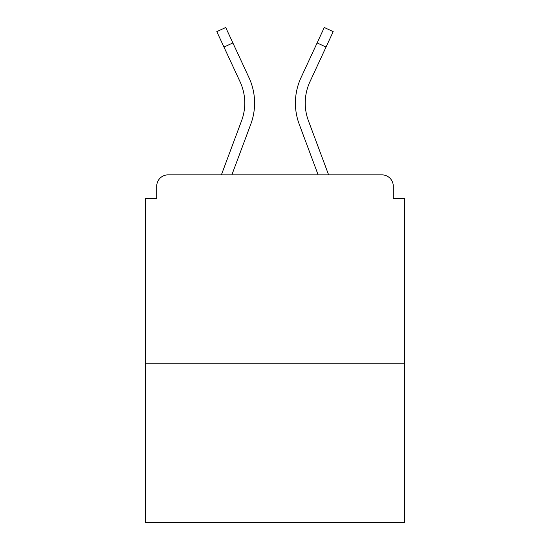 <?xml version="1.0" encoding="UTF-8"?>
<svg xmlns="http://www.w3.org/2000/svg" width="550" height="550" viewBox="0 0 550 550"><rect width="100%" height="100%" fill="white"/><g stroke="black" fill="none" stroke-linecap="round" stroke-linejoin="round"><path stroke-width="0.82" d="M393.271 198.296L393.271 186.202L393.271 198.296L404.607 198.296L404.607 522.5L145.392 522.5L145.392 198.296L156.729 198.296L156.729 186.202L156.729 198.296M404.607 363.797L145.392 363.797M393.271 186.202A11.337 11.337 0 0 0 381.934 174.866L168.066 174.866A11.337 11.337 0 0 0 156.729 186.202M381.934 174.866L333.946 174.866M216.054 174.866L168.066 174.866M231.866 174.866L250.779 124.218A60.459 60.459 0 0 0 248.978 77.626L232.877 42.927L223.967 47.059L216.81 31.632L225.72 27.5L232.877 42.927M223.967 47.059L240.068 81.764A50.634 50.634 0 0 1 241.574 120.78L221.382 174.866M318.134 174.866L299.221 124.218A60.459 60.459 0 0 1 301.022 77.626L324.28 27.5L333.19 31.632L309.932 81.764A50.634 50.634 0 0 0 308.426 120.78L328.618 174.866M305.229 103.07A50.634 50.634 0 0 1 309.932 81.764A50.634 50.634 0 0 0 305.229 103.07A50.634 50.634 0 0 1 309.932 81.764A50.634 50.634 0 0 0 305.229 103.07A50.634 50.634 0 0 1 309.932 81.764A50.634 50.634 0 0 0 305.229 103.07A50.634 50.634 0 0 1 309.932 81.764A50.634 50.634 0 0 0 305.229 103.07A50.634 50.634 0 0 1 309.932 81.764A50.634 50.634 0 0 0 305.229 103.07A50.634 50.634 0 0 1 309.932 81.764A50.634 50.634 0 0 0 305.229 103.07A50.634 50.634 0 0 1 309.932 81.764A50.634 50.634 0 0 0 305.229 103.07A50.634 50.634 0 0 1 309.932 81.764A50.634 50.634 0 0 0 305.229 103.07A50.634 50.634 0 0 1 309.932 81.764A50.634 50.634 0 0 0 305.229 103.07A50.634 50.634 0 0 1 309.932 81.764A50.634 50.634 0 0 0 305.229 103.07A50.634 50.634 0 0 1 309.932 81.764A50.634 50.634 0 0 0 308.426 120.78A50.634 50.634 0 0 1 305.229 103.07A50.634 50.634 0 0 0 308.426 120.78A50.634 50.634 0 0 1 305.229 103.07A50.634 50.634 0 0 0 308.426 120.78A50.634 50.634 0 0 1 305.229 103.07A50.634 50.634 0 0 0 308.426 120.78A50.634 50.634 0 0 1 305.229 103.07A50.634 50.634 0 0 0 308.426 120.78A50.634 50.634 0 0 1 305.229 103.07A50.634 50.634 0 0 0 308.426 120.78A50.634 50.634 0 0 1 305.229 103.07A50.634 50.634 0 0 0 308.426 120.78A50.634 50.634 0 0 1 305.229 103.07A50.634 50.634 0 0 0 308.426 120.78A50.634 50.634 0 0 1 305.229 103.07A50.634 50.634 0 0 0 308.426 120.78A50.634 50.634 0 0 1 305.229 103.07A50.634 50.634 0 0 0 308.426 120.78A50.634 50.634 0 0 1 305.229 103.07A50.634 50.634 0 0 0 308.426 120.78M240.068 81.764A50.634 50.634 0 0 1 244.771 103.07A50.634 50.634 0 0 0 240.068 81.764A50.634 50.634 0 0 1 244.771 103.07M326.033 47.059L317.123 42.927"/></g></svg>
